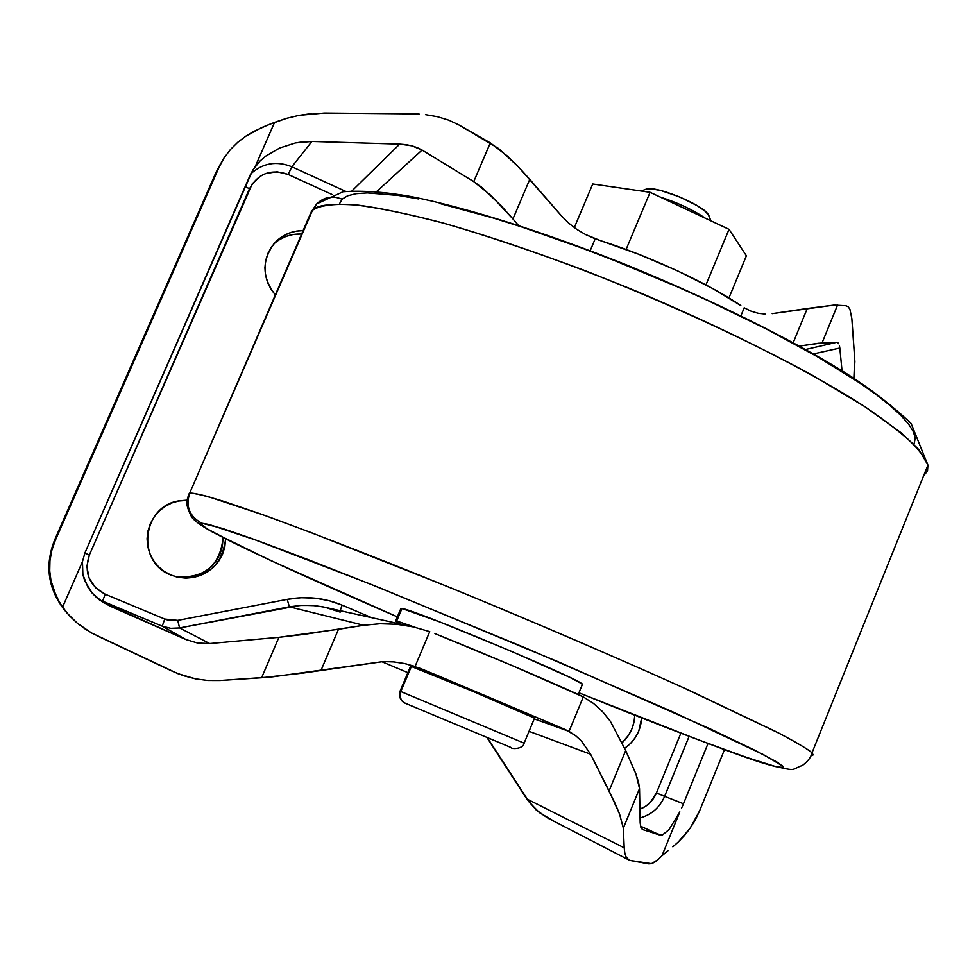 <?xml version="1.0" encoding="UTF-8"?>
<svg xmlns="http://www.w3.org/2000/svg" width="977" height="977" viewBox="0 0 977 977"><rect width="100%" height="100%" fill="white"/><g stroke="black" fill="none" stroke-linecap="round" stroke-linejoin="round"><path stroke-width="1.47" d="M400.802 691.545L411.354 666.497L472.538 691.215L534.529 718.119C533.955 716.691 419.634 668.769 411.354 666.497L400.802 691.545L400.02 691.289L400.802 691.545C399.166 696.821 400.729 700.753 405.492 703.342C400.729 700.753 399.166 696.821 400.802 691.545L524.136 743.167L400.802 691.545M511.301 747.613L404.747 703.037L511.301 747.613M188.756 493.971C187.486 500.444 184.067 501.751 191.284 516.332C193.043 519.862 200.041 525.052 212.253 531.928L271.252 560.798L397.334 616.866C239.047 548.512 189.074 521.266 201.787 523.245C189.489 516.491 185.459 506.452 189.709 493.129L310.295 213.963L316.963 203.631C324.303 196.927 332.681 195.449 342.084 199.198L339.434 203.924M770.548 765.357L768.423 764.588C751.606 760.533 688.443 736.609 578.934 692.815C669.147 729.392 733.019 753.56 770.535 765.345C798.649 771.793 789.819 769.791 802.508 765.418C808.162 761.071 811.337 756.845 812.046 752.754C807.832 749.176 796.841 742.679 779.096 733.251L683.961 687.979C616.707 657.631 531.476 621.03 449.64 587.409L311.712 532.831L263.705 515.062L207.906 496.548C198.246 494.02 192.188 492.884 189.709 493.129C185.459 506.452 189.489 516.491 201.787 523.245L222.414 528.435L251.126 538.303L369.379 583.709L526.481 648.337L672.567 711.769L763.501 754.647L782.809 766.139L783.322 767.507L775.994 766.689L746.22 757.309L697.896 739.65L578.934 692.815M396.699 620.993L401.974 608.512L400.778 608.732L401.974 608.512L396.699 620.993L415.262 627.368L396.699 620.993L395.538 621.128L400.46 624.059L395.477 621.006L396.699 620.993M641.681 717.924C640.753 730.833 635.074 740.969 624.633 748.345L630.763 743.253L635.368 737.513L638.799 730.979L641.681 717.924M621.958 742.899C630.018 735.473 634.305 726.241 634.794 715.201L634.036 721.881L631.911 728.866L628.504 735.327L621.958 742.899M225.638 538.913C221.742 566.965 205.561 579.679 177.093 577.053L170.914 575.038L178.266 577.322L185.935 578.128L193.605 577.431L200.993 575.27L207.82 571.728L213.816 566.929L218.763 561.079L222.463 554.386L224.783 547.12L225.638 538.913M176.104 576.809C204.437 578.64 220.106 565.585 223.098 537.631L222.28 546.986L219.984 554.179L216.32 560.786L211.435 566.575L205.5 571.313L198.746 574.818L191.443 576.955L183.859 577.639L176.275 576.845M600.379 240.586L638.604 254.215L677.415 270.788L712.697 288.545L740.835 305.618C709.729 284.051 649.424 256.047 600.379 240.586L585.504 234.517L576.577 229.229L568.565 223.012L561.592 216.002L568.565 223.012L576.577 229.229L585.504 234.517L595.201 238.791L590.181 250.71L595.201 238.791L600.379 240.586M744.205 307.779L750.959 311.113L744.205 307.779L740.908 315.766L744.205 307.779M757.957 313.214L750.959 311.113L757.957 313.214L765.076 314.057L757.957 313.214M772.209 313.641L834.175 305.068L845.984 305.74L848.207 306.754L849.941 309.306L851.846 318.575L854.875 361.588L853.874 378.246L854.741 358.657L851.846 318.575L849.941 309.306L848.207 306.754L845.984 305.74L834.175 305.068L807.271 308.476L793.239 342.622L807.271 308.476L772.209 313.641M565.427 729.624L438.893 676.084L420.281 668.415L405.956 663.871L420.281 668.415L565.427 729.624L575.563 735.644L581.388 740.932L590.609 754.207L529.045 731.346L590.609 754.207L581.388 740.932L575.563 735.644L569.041 731.394L583.306 696.906L593.527 703.464L602.601 711.683L610.417 721.392L625.695 750.519L610.417 721.392L602.601 711.683L593.527 703.464L583.306 696.906L512.656 665.801L434.936 633.609C483.261 653.039 545.459 679.491 579.703 695.135L583.306 696.906L569.041 731.394L534.224 718.877L565.427 729.624M381.689 661.649L407.873 672.664M529.778 179.341L561.592 216.002L518.36 166.774L529.778 179.341L512.937 218.933L518.433 225.357L512.937 218.933L529.778 179.341M458.677 124.836L498.441 148.394L518.36 166.774L507.845 156.405L490.307 142.874L473.747 181.612L491.126 195.608L512.937 218.933L501.58 206.184L481.795 187.364L473.747 181.612L422.064 150.043L473.747 181.612L490.307 142.874L458.677 124.836L448.699 120.147L458.677 124.836M437.537 116.727L448.699 120.147L437.537 116.727L425.459 114.627L437.537 116.727M419.17 114.077L412.758 113.857L419.17 114.077M324.254 113.039L412.758 113.857L324.254 113.039L299.096 115.347L311.724 113.576M221.217 162.793L216.051 172.294L224.087 157.883L230.425 149.53L237.79 142.263L245.813 136.182L253.886 131.358L268.602 124.69L286.64 118.315L299.096 115.347M340.179 612.115L325.06 607.291L314.948 605.667L302.125 605.3L289.351 606.815L363.713 625.28L380.09 623.741L396.747 624.291L413.405 626.941L322.605 606.79L312.432 605.447L299.573 605.459L179.585 627.955L209.664 643.55L179.585 627.955L170.767 628.345L162.231 626.196L185.935 639.544L162.231 626.196L102.512 601.319L109.656 605.96L99.141 599.719L162.231 626.196L170.767 628.345L179.585 627.955L289.351 606.815L363.713 625.28L303.957 634.403L278.897 637.334L261.604 677.757L302.711 673.116L383.192 661.588L272.754 676.817L220.143 680.505L207.869 680.493L195.62 678.881L177.875 673.654L91.557 632.974L77.415 623.314L67.169 613.202L59.487 602.528L53.283 589.155L50.963 580.57L49.729 570.947L49.949 560.798L51.793 550.442L55.286 540.391L219.129 167.104L216.051 172.294L54.504 540.318L55.286 540.391L54.504 540.318C44.588 565.671 48.007 589.033 64.787 610.405L67.059 613.067M415.066 666.461L404.563 663.554L415.066 666.461L429.733 631.63L415.066 666.461M393.89 661.93L404.563 663.554L393.89 661.93L383.192 661.588L393.89 661.93M624.205 847.804L623.35 828.117L619.552 814.012L609.086 790.93L590.609 754.207L615.131 803.521L619.552 814.012L623.35 828.117L639.532 788.598L635.954 774.004L625.695 750.519L609.086 790.93L625.695 750.519L635.954 774.004L638.592 782.492L639.532 788.598L640.179 822.927L639.532 788.598L623.35 828.117L624.205 847.804L527.14 799.137L624.205 847.804L624.804 852.958L624.205 847.804M552.335 820.192L539.548 812.717L529.51 802.52L487.254 737.574L528.301 800.859L537.973 811.447L548.146 818.25L628.919 860.004L626.062 856.817L624.804 852.958L626.062 856.817L627.942 859.345L630.385 860.517L628.956 860.029M648.691 863.876L630.385 860.517L651.464 863.692L648.691 863.876M654.651 862.239L651.464 863.692L658.168 859.565L654.651 862.239M661.954 855.779L658.168 859.565L661.954 855.779L679.845 811.887L669.074 829.607L662.125 835.237L642.671 829.632L640.949 827.604L640.179 822.927L640.949 827.604L642.39 829.485L660.379 835.237L640.521 826.2L660.379 835.237L662.125 835.237L669.074 829.607L679.845 811.887L661.954 855.779L668.085 850.649L661.954 855.779M672.848 846.827L678.38 841.893L672.848 846.827M684.279 835.714L678.38 841.893L690.043 828.362L684.279 835.714M695.27 819.984L690.043 828.362L699.63 810.812L695.27 819.984M724.519 749.591L699.63 810.812L724.519 749.591M177.997 501.067L184.934 500.542M300.623 234.028L293.198 234.492L286.017 236.397L279.373 239.683M486.888 737.427L526.383 798.343M64.189 609.685C47.922 588.41 44.698 565.292 54.504 540.318L219.935 164.82M813.548 353.882L839.817 348.032L842.027 370.747L839.817 348.032L813.548 353.882M839.414 345.54L839.817 348.032L839.414 345.54M837.839 342.634L838.754 343.733L836.703 342.304L837.839 342.634M805.683 349.461L836.703 342.304L805.683 349.461M799.528 346.053L818.543 343.245L836.703 342.304L822.06 342.903L837.582 304.983L822.06 342.903L799.528 346.053M376.682 191.516L422.064 150.043L376.682 191.516M417.289 147.637L422.064 150.043L411.879 145.817L417.289 147.637M405.968 144.645L411.879 145.817L399.691 144.12L405.968 144.645M352.001 190.845L399.691 144.12L352.001 190.845M345.699 191.394L291.867 166.774L311.883 141.457L399.691 144.12L311.883 141.457L291.867 166.774C276.491 160.631 262.764 163 250.71 173.894C262.764 163 276.491 160.631 291.867 166.774L345.699 191.394M413.393 626.929L429.733 631.63L413.405 626.941L396.747 624.291L380.09 623.741L363.713 625.28L338.482 629.286L320.981 670.442L338.482 629.286L278.897 637.334L209.664 643.55L197.61 643.049L185.935 639.544L103.037 602.443L92.021 592.929L87.893 587.201L82.874 574.635L82.459 561.628L85.048 552.616L252.725 170.12L260.114 160.949L265.842 156.051L279.678 147.991L295.567 142.911L311.883 141.457M681.628 808.064L683.473 803.778L681.628 808.064M664.629 796.365L683.473 803.778L664.629 796.365L689.127 736.34L664.629 796.365L656.446 792.982L650.34 802.349L646.102 805.964L639.923 809.225C647.604 806.147 653.1 800.737 656.446 792.982L680.884 733.19L656.446 792.982L664.629 796.365C659.719 807.539 651.549 814.72 640.082 817.932C651.549 814.72 659.719 807.539 664.629 796.365M708.032 743.485L683.473 803.778L708.032 743.485M105.235 594.236L95.477 587.678L89.029 577.92L86.88 566.428L89.359 554.997L252.261 183.798L260.517 176.031L265.646 173.527L276.943 171.757L288.166 174.443L331.948 194.447L288.166 174.443L291.867 166.774L288.166 174.443C271.093 168.569 258.197 173.344 249.465 188.769L245.19 186.509L249.465 188.769L89.359 554.997L84.852 553.08L89.359 554.997C83.753 572.424 89.041 585.504 105.235 594.236L164.747 619.064L105.235 594.236L102.512 601.319L105.235 594.236M371.553 617.635L342.109 605.142L328.919 600.66L315.168 598.18L301.16 597.741L287.201 599.377L177.729 620.383L167.885 620.102L164.747 619.064L177.729 620.383L287.201 599.377C306.192 595.897 324.486 597.814 342.109 605.142L371.553 617.635M187.144 500.163L179.341 500.798L171.928 502.911L165.064 506.428L159.019 511.203L154.024 517.065L150.287 523.782L147.93 531.085L147.063 538.706L147.71 546.338L149.86 553.703L153.413 560.493L158.237 566.465L164.148 571.374L170.914 575.038C135.901 562.276 142.08 506.086 178.986 500.859L187.144 500.163M303.053 230.633L296.471 231.122L289.216 233.051L282.5 236.373L276.589 240.953L271.704 246.619L268.04 253.153L265.744 260.309L264.901 267.808L265.549 275.367L267.649 282.671L271.142 289.448L275.221 294.761C261.665 277.102 261.604 259.674 275.062 242.491C282.695 234.651 292.025 230.694 303.053 230.633M340.179 610.649L342.109 605.142L340.179 610.649M289.351 606.815L287.201 599.377L289.351 606.815M179.585 627.955L177.729 620.383L179.585 627.955M162.231 626.196L164.747 619.064L162.231 626.196M301.563 234.077C290.804 233.601 281.474 236.971 273.584 244.165M261.628 127.596L274.561 122.381L255.376 166.249L250.466 174.431L85.048 552.616L82.459 561.628L62.528 607.205L56.275 596.532L50.963 580.57L49.729 570.947L49.949 560.798L51.793 550.442L55.286 540.391L219.129 167.104L224.087 157.883L230.425 149.53L237.79 142.263L245.813 136.182L261.628 127.596M303.774 141.714L295.567 142.911M260.114 160.949L255.376 166.249L274.561 122.381L286.64 118.315M86.599 630.018L77.415 623.314L69.355 615.657L62.528 607.205L82.459 561.628L82.874 574.635L84.828 581.059L92.021 592.929L97.102 598.046L109.656 605.96L185.935 639.544L197.61 643.049L209.664 643.55L278.897 637.334L261.604 677.757L220.143 680.505L207.869 680.493L195.62 678.881L183.664 675.754L172.257 671.211L96.747 635.612M582.28 684.743L582.463 684.291C582.451 680.187 413.356 609.172 401.974 608.512L440.102 622.068L510.776 651.048L569.249 677.11L581.596 683.595L582.28 684.743M397.334 616.853L282.866 566.135L235.677 543.859L207.222 528.899L200.822 523.977L201.787 523.245L209.176 524.527L258.71 541.05L308.94 559.955L379.052 587.568L558.258 661.832L710.584 729.086L754.415 750.018L777.02 762.084C787.694 769.033 781.063 768.301 768.423 764.588L770.719 765.406M810.983 755.551L813.169 754.916L812.046 752.754L813.194 754.867L810.983 755.551M189.709 493.129C194.704 493.141 206.281 495.962 224.441 501.58L260.627 513.963C318.526 534.761 405.956 569.102 498.734 607.694C569.689 637.431 633.56 665.154 690.36 690.886L775.885 731.602C794.582 741.372 806.636 748.419 812.046 752.754L927.906 465.113L919.247 450.079C907.352 437.611 888.899 422.931 863.876 406.017C808.761 370.735 723.578 327.637 632.009 289.4C561.873 260.932 498.123 238.583 440.749 222.377C405.736 213.316 376.438 207.393 352.844 204.608C332.937 203.619 319.479 205.5 312.481 210.263L189.709 493.129M923.729 475.506L927.491 471.048L927.906 465.113L927.405 471.244L923.729 475.506M316.963 203.631L312.481 210.263C316.707 204.901 332.095 203.216 358.644 205.194C379.992 207.991 408.508 214.036 444.205 223.33C484.543 234.969 530.914 250.527 583.33 269.994C664.641 301.734 747.796 340.008 812.046 375.095L865.036 406.774L900.757 432.518C916.402 446.477 925.451 457.334 927.906 465.113L911.114 423.468C891.867 405.247 869.457 388.052 843.872 371.895C787.706 337.395 709.168 298.706 627.112 265.17C545.056 232.343 467.03 207.661 410.719 196.499C384.669 191.919 362.113 190.344 343.049 191.761L316.707 203.888M914.167 443.448L915.229 438.233L913.41 431.81L908.634 424.177L900.843 415.396L890.035 405.516L876.235 394.623L859.516 382.813L817.847 356.959L766.627 329.127L708.191 300.684L677.195 286.725L613.666 260.236L581.999 248.073L520.985 226.701L492.42 217.749L440.92 203.814M418.547 198.942L398.726 195.498L367.352 192.909L355.994 193.702L347.58 195.815L342.084 199.198M746.404 255.803L729.037 229.339L650.084 192.31L592.734 183.981L650.084 192.31L626.098 249.453L650.084 192.31L729.037 229.339L705.944 284.905L729.037 229.339L746.404 255.803L728.94 297.948L746.404 255.803M574.305 227.629L592.734 183.981L574.305 227.629M709.18 216.064L705.467 211.472L697.297 205.707L679.552 196.865L660.843 190.515L651.109 188.817L646.017 189.196C654.541 185.044 701.339 203.875 708.105 214.195L709.326 217.016M705.357 218.237C693.084 209.872 678.001 202.801 660.11 197.012C678.001 202.801 693.084 209.872 705.357 218.237M400.033 691.252L410.523 666.375M400.02 691.289C398.763 696.65 400.326 700.57 404.734 703.025M405.968 703.55L511.325 747.625C510.776 749.09 523.074 749.506 524.136 743.167L534.529 718.119M311.052 212.18L316.695 203.9M395.636 620.871L400.778 608.732M222.756 160.045L216.002 172.367M548.146 818.25L536.129 809.909L526.627 798.759M64.787 610.405C48.007 589.009 44.576 565.646 54.492 540.318L215.978 172.428M325.121 607.303L340.143 612.115M578.25 694.476L582.463 684.291M641.242 191.028L646.017 189.196M711 220.875L708.105 214.195"/></g></svg>

